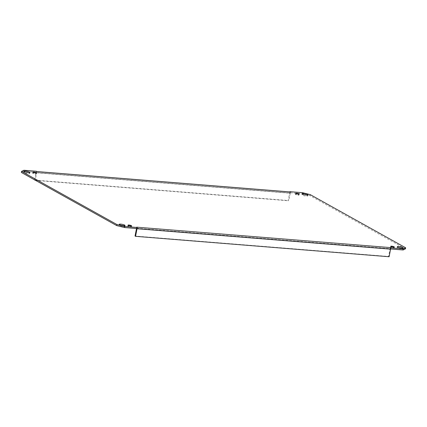 <?xml version="1.0" encoding="UTF-8"?>
<svg xmlns="http://www.w3.org/2000/svg" width="427" height="427" viewBox="0 0 427 427"><rect width="100%" height="100%" fill="white"/><g stroke="black" fill="none" stroke-linecap="round" stroke-linejoin="round"><path stroke-width="0.32" stroke-dasharray="2.13 1.6" d="M290.243 191.99A1.297 0.646 -85.4 0 0 289.677 192.924L288.188 200.509L288.711 200.802L290.323 193.084L289.714 192.742L289.874 191.926M34.646 180.093L288.188 200.509M34.683 179.884L36.135 172.503A1.297 0.646 -85.4 0 1 36.845 171.547A1.297 0.646 -85.4 0 1 36.962 171.579M290.531 192.011L290.323 193.084L290.531 192.011M36.375 171.254L36.167 172.327L36.775 172.663L36.984 171.595L36.775 172.663L290.317 193.084L36.754 172.657L35.206 180.173M35.644 180.418L288.711 200.802M405.442 248.856L310.077 195.705L302.183 193.751L289.714 192.742M390.614 248.978L390.016 248.647L388.581 256.462L135.033 236.04M390.016 248.647L390.225 247.575L390.016 248.647L136.469 228.226L136.677 227.153L136.469 228.226L137.072 228.562A1.297 0.646 94.6 0 0 136.704 227.169M36.167 172.327L23.698 171.318L21.35 172.455M26.036 172.241A2.962 0.571 11.1 0 0 25.401 172.172A2.962 0.571 11.1 0 0 23.875 172.375A2.962 0.571 11.1 0 0 26.677 173.506A2.962 0.571 11.1 0 0 29.693 173.517A2.962 0.571 11.1 0 0 27.744 172.577M121.177 225.264A2.962 0.571 11.1 0 0 120.542 225.194A2.962 0.571 11.1 0 0 119.021 225.397A2.962 0.571 11.1 0 0 121.818 226.529A2.962 0.571 11.1 0 0 124.839 226.54A2.962 0.571 11.1 0 0 122.891 225.6M399.256 247.66A2.962 0.571 11.1 0 0 398.621 247.591A2.962 0.571 11.1 0 0 397.094 247.793A2.962 0.571 11.1 0 0 399.896 248.925A2.962 0.571 11.1 0 0 402.912 248.936A2.962 0.571 11.1 0 0 400.964 247.996M304.109 194.637A2.962 0.571 11.1 0 0 303.474 194.568A2.962 0.571 11.1 0 0 301.953 194.771A2.962 0.571 11.1 0 0 304.75 195.897A2.962 0.571 11.1 0 0 307.771 195.908A2.962 0.571 11.1 0 0 305.823 194.974M33.6 173.079A1.852 0.358 11.1 0 0 32.644 173.207A1.852 0.358 11.1 0 0 34.395 173.912A1.852 0.358 11.1 0 0 36.284 173.917A1.852 0.358 11.1 0 0 35.425 173.437A1.852 0.358 11.1 0 0 33.6 173.079M128.74 226.107A1.852 0.358 11.1 0 0 127.79 226.23A1.852 0.358 11.1 0 0 129.536 226.94A1.852 0.358 11.1 0 0 131.425 226.945A1.852 0.358 11.1 0 0 130.566 226.459A1.852 0.358 11.1 0 0 128.74 226.107M391.458 247.265A1.852 0.358 11.1 0 0 390.508 247.388A1.852 0.358 11.1 0 0 392.258 248.098A1.852 0.358 11.1 0 0 394.142 248.103A1.852 0.358 11.1 0 0 393.288 247.617A1.852 0.358 11.1 0 0 391.458 247.265M296.317 194.237A1.852 0.358 11.1 0 0 295.367 194.365A1.852 0.358 11.1 0 0 297.117 195.07A1.852 0.358 11.1 0 0 299.001 195.075A1.852 0.358 11.1 0 0 298.142 194.595A1.852 0.358 11.1 0 0 296.317 194.237M23.907 170.25L23.698 171.318M136.507 228.52L136.469 228.226M388.581 256.462L389.098 256.75M310.285 194.637L310.077 195.705M302.183 193.751L302.396 192.678M289.677 192.924L36.135 172.503M36.653 172.791L290.2 193.212M390.07 248.872L136.523 228.45M24.088 171.302L23.875 172.375M29.906 172.444L29.693 173.517M119.229 224.33L119.021 225.397M125.047 225.472L124.839 226.54M397.307 246.726L397.094 247.793M403.125 247.863L402.912 248.936M302.161 193.698L301.953 194.771M307.979 194.84L307.771 195.908M32.858 172.134L32.644 173.207M36.492 172.85L36.284 173.917M127.999 225.162L127.79 226.23M131.633 225.872L131.425 226.945M390.716 246.32L390.508 247.388M394.356 247.03L394.142 248.103M295.575 193.292L295.367 194.365M299.21 194.007L299.001 195.075"/><path stroke-width="0.64" d="M35.206 180.173L34.683 179.884M289.874 191.926L290.531 192.011A1.297 0.646 -85.4 0 0 290.387 191.969A1.297 0.646 -85.4 0 0 290.243 191.99M35.163 180.381L35.644 180.418M290.531 192.011L36.984 171.595A1.297 0.646 -85.4 0 0 36.962 171.579M36.984 171.595L36.375 171.254L23.907 170.25L21.558 171.382L116.923 224.533L116.715 225.6L124.604 227.559L137.072 228.562A1.297 0.646 94.6 0 1 137.04 228.744L135.551 236.328L135.033 236.04L136.507 228.52M403.093 249.987L405.442 248.856L405.65 247.783L403.301 248.92L390.833 247.911L390.625 248.984L403.093 249.987L403.301 248.92M21.558 171.382L21.35 172.455L116.715 225.6M27.744 172.577A2.962 0.571 11.1 0 0 26.036 172.241M122.891 225.6A2.962 0.571 11.1 0 0 121.177 225.264M400.964 247.996A2.962 0.571 11.1 0 0 399.256 247.66M305.823 194.974A2.962 0.571 11.1 0 0 304.109 194.637M137.072 228.562L137.286 227.495L124.817 226.491L116.923 224.533M137.286 227.495L136.683 227.153A1.297 0.646 94.6 0 1 136.704 227.169L390.225 247.575L390.833 247.911M289.928 191.675L302.396 192.678L310.285 194.637L405.65 247.783M25.609 171.099A2.962 0.571 -168.9 0 1 28.529 171.67A2.962 0.571 -168.9 0 1 29.906 172.444A2.962 0.571 -168.9 0 1 26.885 172.433A2.962 0.571 -168.9 0 1 24.088 171.302A2.962 0.571 -168.9 0 1 25.609 171.099M120.75 224.127A2.962 0.571 -168.9 0 1 123.675 224.693A2.962 0.571 -168.9 0 1 125.047 225.472A2.962 0.571 -168.9 0 1 122.026 225.461A2.962 0.571 -168.9 0 1 119.229 224.33A2.962 0.571 -168.9 0 1 120.75 224.127M398.829 246.523A2.962 0.571 -168.9 0 1 401.754 247.089A2.962 0.571 -168.9 0 1 403.125 247.863A2.962 0.571 -168.9 0 1 400.104 247.852A2.962 0.571 -168.9 0 1 397.307 246.726A2.962 0.571 -168.9 0 1 398.829 246.523M303.688 193.495A2.962 0.571 -168.9 0 1 306.607 194.066A2.962 0.571 -168.9 0 1 307.979 194.84A2.962 0.571 -168.9 0 1 304.963 194.829A2.962 0.571 -168.9 0 1 302.161 193.698A2.962 0.571 -168.9 0 1 303.688 193.495M33.808 172.006A1.852 0.358 -168.9 0 1 35.633 172.364A1.852 0.358 -168.9 0 1 36.492 172.85A1.852 0.358 -168.9 0 1 34.603 172.844A1.852 0.358 -168.9 0 1 32.858 172.134A1.852 0.358 -168.9 0 1 33.808 172.006M128.949 225.034A1.852 0.358 -168.9 0 1 130.779 225.392A1.852 0.358 -168.9 0 1 131.633 225.872A1.852 0.358 -168.9 0 1 129.749 225.867A1.852 0.358 -168.9 0 1 127.999 225.162A1.852 0.358 -168.9 0 1 128.949 225.034M391.671 246.192A1.852 0.358 -168.9 0 1 393.497 246.55A1.852 0.358 -168.9 0 1 394.356 247.03A1.852 0.358 -168.9 0 1 392.466 247.025A1.852 0.358 -168.9 0 1 390.716 246.32A1.852 0.358 -168.9 0 1 391.671 246.192M296.525 193.169A1.852 0.358 -168.9 0 1 298.356 193.522A1.852 0.358 -168.9 0 1 299.21 194.007A1.852 0.358 -168.9 0 1 297.325 194.002A1.852 0.358 -168.9 0 1 295.575 193.292A1.852 0.358 -168.9 0 1 296.525 193.169M390.225 247.575L390.225 247.575A1.297 0.646 94.6 0 1 390.588 249.16L389.098 256.75L135.551 236.328M124.604 227.559L124.817 226.491M137.04 228.744L390.588 249.16M290.387 191.969L36.914 171.553"/></g></svg>
